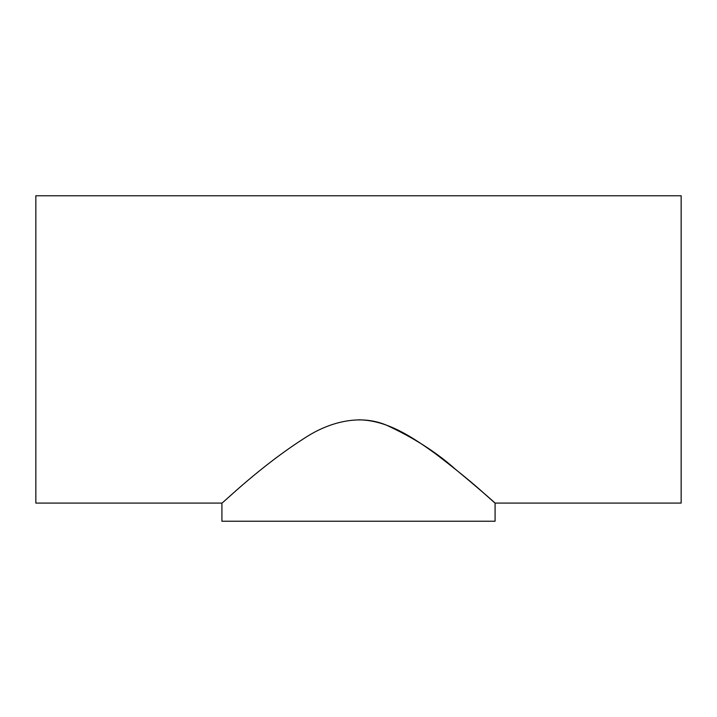 <?xml version="1.0" encoding="UTF-8"?>
<svg xmlns="http://www.w3.org/2000/svg" width="717" height="717" viewBox="0 0 717 717"><rect width="100%" height="100%" fill="white"/><g stroke="black" fill="none" stroke-linecap="round" stroke-linejoin="round"><path stroke-width="1.08" d="M495.088 503.083L495.088 521.241L221.911 521.241L221.911 503.092C222.378 503.621 259.742 466.57 304.985 437.854C328.386 422.465 359.351 413.637 386.517 425.19C413.521 437.648 436.375 452.23 455.08 468.945C491.235 498.772 507.681 514.519 483.975 493.296C472.153 482.613 455.86 469.33 435.102 453.467C413.198 437.8 387.798 420.09 358.5 419.821M221.911 503.092L35.85 503.092L35.85 195.759M35.85 195.768L681.15 195.768L681.15 503.092L495.088 503.092"/></g></svg>
